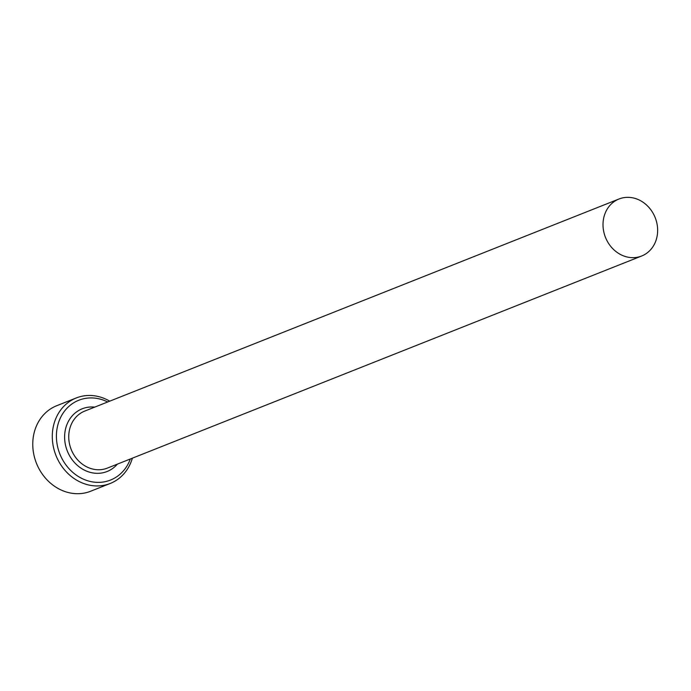 <?xml version="1.0" encoding="UTF-8"?>
<svg xmlns="http://www.w3.org/2000/svg" width="691" height="691" viewBox="0 0 691 691"><rect width="100%" height="100%" fill="white"/><g stroke="black" fill="none" stroke-linecap="round" stroke-linejoin="round"><path stroke-width="1.04" d="M107.701 401.981A42.937 37.444 68.3 0 0 88.362 398.025A42.937 37.444 68.3 0 0 56.938 443.164A42.937 37.444 68.3 0 0 100.955 482.275A42.937 37.444 68.3 0 0 130.331 458.988M132.37 458.176A46.003 40.121 -111.7 0 1 110.24 483.458A46.003 40.121 -111.7 0 1 100.005 485.833A46.003 40.121 -111.7 0 1 54.079 449.798A46.003 40.121 -111.7 0 1 76.286 397.947A46.003 40.121 -111.7 0 1 86.522 395.572A46.003 40.121 -111.7 0 1 109.739 401.169M76.286 397.947L56.757 405.703A46.003 40.121 68.3 0 0 34.55 457.554A46.003 40.121 68.3 0 0 80.476 493.59A46.003 40.121 68.3 0 0 90.711 491.215L110.24 483.458M634.822 257.588A30.672 26.742 68.3 0 0 641.645 256.007A30.672 26.742 68.3 0 0 656.45 221.431A30.672 26.742 68.3 0 0 625.83 197.41A30.672 26.742 68.3 0 0 619.015 198.991A30.672 26.742 68.3 0 0 604.202 233.558A30.672 26.742 68.3 0 0 634.822 257.588M641.645 256.007L107.373 468.101A30.672 26.742 -111.7 0 1 100.549 469.681A30.672 26.742 -111.7 0 1 69.929 445.66A30.672 26.742 -111.7 0 1 84.734 411.093L619.015 198.991M117.366 464.136A33.738 29.419 -111.7 0 1 99.608 473.249A33.738 29.419 -111.7 0 1 65.023 442.525A33.738 29.419 -111.7 0 1 89.709 407.051A33.738 29.419 -111.7 0 1 94.736 407.12"/></g></svg>
